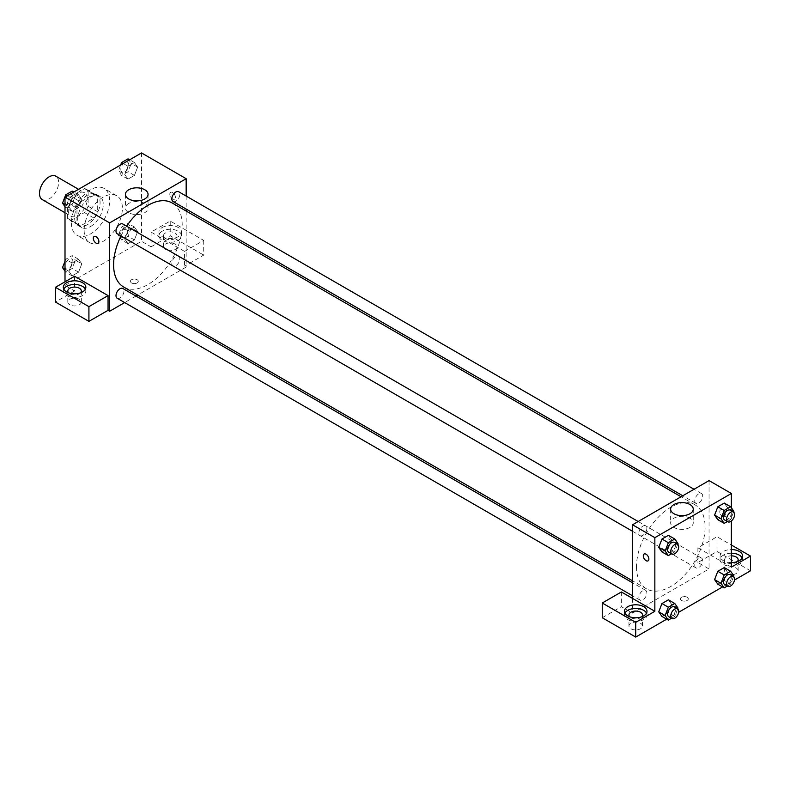 <?xml version="1.0" encoding="UTF-8"?>
<svg xmlns="http://www.w3.org/2000/svg" width="790" height="790" viewBox="0 0 790 790"><rect width="100%" height="100%" fill="white"/><g stroke="black" fill="none" stroke-linecap="round" stroke-linejoin="round"><path stroke-width="0.59" stroke-dasharray="3.95 2.96" d="M42.305 199.623A13.529 7.811 120 0 0 55.833 191.822A13.529 7.811 120 0 0 55.833 176.2M68.197 210.002A13.529 7.811 120 0 0 71.001 216.193A13.529 7.811 120 0 0 84.52 208.382A13.529 7.811 120 0 0 84.52 192.77A13.529 7.811 120 0 0 74.102 196.394A13.529 7.811 120 0 0 68.197 210.002M71.051 196.394L84.471 188.642A17.459 10.082 120 0 1 86.485 189.363A17.459 10.082 120 0 1 88.124 190.745L88.124 206.249A17.459 10.082 120 0 1 84.471 212.569L71.051 220.321A17.459 10.082 120 0 1 69.026 219.6A17.459 10.082 120 0 1 67.397 218.208L67.397 202.714A17.459 10.082 120 0 1 71.051 196.394L80.61 201.914L94.04 194.162L84.471 188.642M84.471 212.569L94.04 218.089L80.61 225.841L71.051 220.321M67.397 218.208L76.966 223.738L76.966 208.234L67.397 202.714M76.966 223.738A17.459 10.082 120 0 0 78.595 225.12A17.459 10.082 120 0 0 80.61 225.841M94.04 218.089A17.459 10.082 120 0 0 97.684 211.769L88.124 206.249M94.04 194.162A17.459 10.082 120 0 1 96.054 194.883A17.459 10.082 120 0 1 97.684 196.275L97.684 211.769M80.61 201.914A17.459 10.082 120 0 0 76.966 208.234M87.325 224.725A18.032 10.408 -60 0 1 78.309 225.624A18.032 10.408 -60 0 1 78.309 204.798A18.032 10.408 -60 0 1 96.341 194.38A18.032 10.408 -60 0 1 99.106 208.837A18.032 10.408 -60 0 1 87.325 224.725M90.514 226.572A18.032 10.408 120 0 0 102.295 210.673A18.032 10.408 120 0 0 99.53 196.226A18.032 10.408 120 0 0 85.636 201.055A18.032 10.408 120 0 0 77.756 219.205A18.032 10.408 120 0 0 81.498 227.461A18.032 10.408 120 0 0 90.514 226.572M97.684 196.275L88.124 190.745M71.386 222.889A27.058 15.622 120 0 0 76.986 235.272A27.058 15.622 120 0 0 104.043 219.65A27.058 15.622 120 0 0 104.043 188.415A27.058 15.622 120 0 0 83.197 195.663A27.058 15.622 120 0 0 71.386 222.889M84.135 230.255A27.058 15.622 120 0 0 89.744 242.639A27.058 15.622 120 0 0 116.792 227.016A27.058 15.622 120 0 0 116.792 195.782A27.058 15.622 120 0 0 95.945 203.02A27.058 15.622 120 0 0 84.135 230.255M141.529 152.934L141.529 241.296L65.007 285.476L65.007 281.793M81.775 263.86L78.556 272.165L72.117 275.888L68.898 271.306L72.117 263.001L78.556 259.278L81.775 263.86L78.556 272.165L72.117 275.888L68.898 271.306L72.117 263.001L78.556 259.278L81.775 263.86L75.406 260.177L72.186 268.481L65.738 272.204L65.007 271.158M124.751 239.054L127.98 230.749L134.419 227.026L137.638 231.608L134.419 239.913L127.98 243.636L124.751 239.054L127.98 230.749L134.419 227.026L137.638 231.608L134.419 239.913L127.98 243.636L124.751 239.054L118.382 235.371L121.601 227.066L128.039 223.343L131.258 227.935L128.039 236.23L121.601 239.953L118.382 235.371M124.751 174.55L127.98 166.246L134.419 162.533L137.638 167.115L134.419 175.41L127.98 179.133L124.751 174.55L127.98 166.246L134.419 162.533L137.638 167.115L134.419 175.41L127.98 179.133L124.751 174.55L118.382 170.867L120.663 164.982M68.898 206.802L72.117 198.497L78.556 194.775L81.775 199.357L78.556 207.661L72.117 211.384L68.898 206.802L72.117 198.497L78.556 194.775L81.775 199.357L78.556 207.661L72.117 211.384L68.898 206.802L65.007 204.561M172.615 192.513A3.95 2.281 -120 0 0 170.64 192.316A3.95 2.281 -120 0 0 170.64 196.878A3.95 2.281 -120 0 0 174.59 199.149A3.95 2.281 -120 0 0 175.192 195.989A3.95 2.281 -120 0 0 172.615 192.513A3.95 2.281 60 0 1 175.192 195.989A3.95 2.281 60 0 1 174.58 199.159A3.95 2.281 60 0 1 170.64 196.878A3.95 2.281 60 0 1 170.64 192.326A3.95 2.281 60 0 1 172.615 192.513M184.574 251.418L151.088 232.092L170.225 221.052L203.702 240.377L184.574 251.418L184.574 266.151L186.164 267.069L137.648 295.075M151.088 232.092L151.088 246.816L141.529 241.296M186.164 196.058L186.164 209.073M186.164 211.049L186.164 267.069M162.246 227.49A11.277 6.508 180 0 1 174.541 226.078A11.277 6.508 180 0 1 181.493 232.092A11.277 6.508 180 0 1 170.225 238.6A11.277 6.508 180 0 1 158.948 232.092A11.277 6.508 180 0 1 162.246 227.49M162.246 231.174A11.277 6.508 0 0 0 158.948 235.775A11.277 6.508 0 0 0 170.225 242.283A11.277 6.508 0 0 0 181.493 235.775A11.277 6.508 0 0 0 174.541 229.762A11.277 6.508 0 0 0 162.246 231.174M175.005 233.011A6.764 3.901 180 0 1 176.99 235.775A6.764 3.901 180 0 1 172.812 239.38A6.764 3.901 180 0 1 165.436 238.531A6.764 3.901 180 0 1 163.461 235.775A6.764 3.901 180 0 1 167.638 232.161A6.764 3.901 180 0 1 175.005 233.011M165.436 249.581A6.764 3.901 180 0 1 163.461 246.816A6.764 3.901 180 0 1 170.225 242.915A6.764 3.901 180 0 1 176.99 246.816A6.764 3.901 180 0 1 172.812 250.43A6.764 3.901 180 0 1 165.436 249.581M203.702 240.377L203.702 255.101L184.574 266.151M170.225 221.052L170.225 235.775L203.702 255.101M151.088 246.816L170.225 235.775M128.75 203.435A11.307 6.527 0 0 0 125.432 208.047A11.307 6.527 0 0 0 136.749 214.584A11.307 6.527 0 0 0 148.056 208.047A11.307 6.527 0 0 0 141.074 202.023A11.307 6.527 0 0 0 128.75 203.435M74.576 276.273L74.576 290.997L65.007 285.476M98.069 243.33L98.069 243.33A3.95 2.281 -120 0 0 98.069 238.778A3.95 2.281 -120 0 0 94.129 236.496L94.129 236.496M63.763 289.16A11.277 6.508 0 0 0 63.299 290.997A11.277 6.508 0 0 0 74.576 297.504A11.277 6.508 0 0 0 85.843 290.997A11.277 6.508 0 0 0 85.379 289.16M80.541 292.833A6.764 3.901 180 0 1 69.787 293.762A6.764 3.901 180 0 1 68.612 292.833M69.787 304.802A6.764 3.901 180 0 1 67.812 302.037A6.764 3.901 180 0 1 74.576 298.136A6.764 3.901 180 0 1 81.331 302.037A6.764 3.901 180 0 1 77.163 305.651A6.764 3.901 180 0 1 69.787 304.802M74.576 290.997L55.438 302.037M137.144 282.948A3.95 2.281 0 0 0 138.299 281.329A3.95 2.281 0 0 0 134.359 279.058A3.95 2.281 0 0 0 130.409 281.329A3.95 2.281 0 0 0 132.848 283.442A3.95 2.281 0 0 0 137.144 282.948M135.939 296.062L124.672 302.57M137.144 282.938A3.95 2.281 180 0 1 132.848 283.432A3.95 2.281 180 0 1 130.409 281.329A3.95 2.281 180 0 1 134.359 279.058A3.95 2.281 180 0 1 138.299 281.329A3.95 2.281 180 0 1 137.144 282.938M117.157 233.731A5.639 3.259 120 0 0 121.502 232.221A5.639 3.259 120 0 0 123.961 226.552A5.639 3.259 120 0 0 122.796 223.975M179.824 258.804A5.639 3.259 120 0 0 178.649 256.217A5.639 3.259 120 0 0 174.304 257.728A5.639 3.259 120 0 0 171.845 263.406A5.639 3.259 120 0 0 173.02 265.983A5.639 3.259 120 0 0 177.355 264.472A5.639 3.259 120 0 0 179.824 258.804M117.157 298.235A5.639 3.259 120 0 0 121.502 296.724A5.639 3.259 120 0 0 123.961 291.056A5.639 3.259 120 0 0 122.796 288.469M173.02 201.48A5.639 3.259 120 0 0 177.355 199.969A5.639 3.259 120 0 0 179.824 194.3A5.639 3.259 120 0 0 178.649 191.723M123.645 286.997A48.516 28.015 120 0 0 161.032 273.992A48.516 28.015 120 0 0 182.214 225.17A48.516 28.015 120 0 0 172.161 202.961M126.627 226.187A48.516 28.015 120 0 0 120.989 235.943M636.483 566.667A48.516 28.015 120 0 0 646.536 588.876A48.516 28.015 120 0 0 695.052 560.87A48.516 28.015 120 0 0 695.052 504.85A48.516 28.015 120 0 0 657.665 517.845A48.516 28.015 120 0 0 636.483 566.667M646.842 528.441A5.639 3.259 -60 0 1 644.383 534.109A5.639 3.259 -60 0 1 640.048 535.62A5.639 3.259 -60 0 1 640.048 529.112A5.639 3.259 -60 0 1 645.677 525.854A5.639 3.259 -60 0 1 646.842 528.441M694.736 565.294A5.639 3.259 120 0 0 695.901 567.872A5.639 3.259 120 0 0 701.54 564.613A5.639 3.259 120 0 0 701.54 558.105A5.639 3.259 120 0 0 697.195 559.616A5.639 3.259 120 0 0 694.736 565.294M638.873 597.536A5.639 3.259 120 0 0 640.048 600.124A5.639 3.259 120 0 0 645.677 596.865A5.639 3.259 120 0 0 645.677 590.357A5.639 3.259 120 0 0 641.332 591.868A5.639 3.259 120 0 0 638.873 597.536M694.736 500.791A5.639 3.259 120 0 0 695.901 503.368A5.639 3.259 120 0 0 701.54 500.119A5.639 3.259 120 0 0 701.54 493.602A5.639 3.259 120 0 0 697.195 495.113A5.639 3.259 120 0 0 694.736 500.791M632.533 598.405L632.533 613.129L709.055 568.958L697.896 562.51L717.024 551.469L750.5 570.795M709.055 480.597L709.055 568.958M681.553 600.479A3.95 2.281 0 0 0 685.848 600.973A3.95 2.281 0 0 0 688.288 598.869A3.95 2.281 0 0 0 684.337 596.588A3.95 2.281 0 0 0 680.397 598.869A3.95 2.281 0 0 0 681.553 600.479M726.583 573.56A6.764 3.901 0 0 0 733.959 574.399A6.764 3.901 0 0 0 738.137 570.795A6.764 3.901 0 0 0 731.372 566.894A6.764 3.901 0 0 0 724.608 570.795A6.764 3.901 0 0 0 726.583 573.56M630.933 628.781A6.764 3.901 0 0 0 638.31 629.63A6.764 3.901 0 0 0 642.487 626.016A6.764 3.901 0 0 0 635.723 622.115A6.764 3.901 0 0 0 628.958 626.016A6.764 3.901 0 0 0 630.933 628.781M666.711 619.172L678.659 612.27M722.574 586.921L734.512 580.018M602.247 617.731L621.375 606.69L632.533 613.129M681.553 600.469A3.95 2.281 180 0 1 680.397 598.86A3.95 2.281 180 0 1 684.337 596.588A3.95 2.281 180 0 1 688.288 598.86A3.95 2.281 180 0 1 685.848 600.963A3.95 2.281 180 0 1 681.553 600.469M737.337 561.591A6.764 3.901 180 0 1 726.583 562.51A6.764 3.901 180 0 1 724.608 559.745A6.764 3.901 180 0 1 731.372 555.844M731.372 553.237A11.277 6.508 0 0 0 723.403 555.143A11.277 6.508 0 0 0 720.095 559.745A11.277 6.508 0 0 0 731.372 566.262A11.277 6.508 0 0 0 742.639 559.745A11.277 6.508 0 0 0 742.185 557.908M731.372 562.579A11.277 6.508 180 0 1 720.095 556.071A11.277 6.508 180 0 1 723.403 551.469A11.277 6.508 180 0 1 731.372 549.563M641.687 616.812A6.764 3.901 180 0 1 630.933 617.731A6.764 3.901 180 0 1 629.758 616.812M624.91 613.129A11.277 6.508 0 0 0 624.446 614.976A11.277 6.508 0 0 0 635.723 621.483A11.277 6.508 0 0 0 646.99 614.976A11.277 6.508 0 0 0 646.536 613.129M621.375 591.967L621.375 606.69M731.372 567.111L697.896 547.786L717.024 536.736L731.372 545.021M717.024 536.736L717.024 551.469M697.896 547.786L697.896 562.51M714.595 579.593L717.824 571.288M733.861 575.841L727.481 572.158L724.262 567.576L727.491 572.148L724.252 580.452M733.564 576.601L730.641 584.136L724.262 580.462L717.814 584.175L724.262 580.462L727.481 572.158M733.861 511.337L727.481 507.654L724.252 515.959M733.564 512.098L730.641 519.642L724.262 515.959L717.814 519.672L724.262 515.959L727.481 507.654L724.262 503.072L727.491 507.644M714.595 515.09L717.824 506.795M671.628 539.896L668.399 535.324L671.619 539.906L668.389 548.211L661.961 551.924L668.399 548.211L671.619 539.906L677.998 543.589M658.742 547.342L661.971 539.037M658.742 611.845L661.971 603.54M677.998 608.083L671.619 604.409L668.399 599.827L671.628 604.399M671.619 604.409L668.389 612.704L661.961 616.427L668.399 612.704L671.619 604.409M731.372 507.792L731.372 520.966M689.947 518.21A11.307 6.527 0 0 0 677.623 516.788A11.307 6.527 0 0 0 670.641 522.822A11.307 6.527 0 0 0 681.948 529.349A11.307 6.527 0 0 0 693.255 522.822A11.307 6.527 0 0 0 689.947 518.21M648.057 560.861L648.057 560.861A3.95 2.281 -120 0 0 648.057 556.308A3.95 2.281 -120 0 0 644.107 554.027L644.107 554.027M722.603 510.044A3.95 2.281 -120 0 0 720.628 509.856A3.95 2.281 -120 0 0 720.628 514.409A3.95 2.281 -120 0 0 724.578 516.69A3.95 2.281 -120 0 0 725.181 513.52A3.95 2.281 -120 0 0 722.603 510.044A3.95 2.281 60 0 1 725.181 513.53A3.95 2.281 60 0 1 724.568 516.69A3.95 2.281 60 0 1 720.628 514.409A3.95 2.281 60 0 1 720.628 509.856A3.95 2.281 60 0 1 722.603 510.044M677.702 544.35L674.779 551.884L671.5 553.78M668.735 552.19A5.639 3.259 120 0 0 674.374 548.932A5.639 3.259 120 0 0 674.374 542.424M674.779 551.884L668.399 548.211M730.641 519.642L727.363 521.528M724.598 519.938A5.639 3.259 120 0 0 730.237 516.68A5.639 3.259 120 0 0 730.237 510.172M677.702 608.853L674.779 616.388L671.5 618.284M668.735 616.684A5.639 3.259 120 0 0 674.374 613.435A5.639 3.259 120 0 0 674.374 606.927M674.779 616.388L668.399 612.704M730.641 584.136L727.363 586.032M724.598 584.442A5.639 3.259 120 0 0 730.237 581.183A5.639 3.259 120 0 0 730.237 574.676M72.186 191.101L75.406 195.683L72.186 203.978L65.738 207.701L65.007 206.664M64.978 201.697A5.639 3.259 120 0 0 66.143 204.284A5.639 3.259 120 0 0 71.781 201.025A5.639 3.259 120 0 0 71.781 194.518A5.639 3.259 120 0 0 67.436 196.029A5.639 3.259 120 0 0 64.978 201.697M81.775 199.357L75.406 195.683M78.556 207.661L72.186 203.978M72.117 211.384L65.738 207.701M72.117 198.497L67.367 195.752M78.556 194.775L73.806 192.039M64.948 201.687A5.639 3.259 120 0 0 66.113 204.264A5.639 3.259 120 0 0 71.752 201.016A5.639 3.259 120 0 0 71.752 194.508A5.639 3.259 120 0 0 67.407 196.009A5.639 3.259 120 0 0 64.948 201.687M128.039 158.849L131.258 163.431L128.039 171.736L121.601 175.449L118.382 170.867M120.831 169.445A5.639 3.259 120 0 0 122.006 172.032A5.639 3.259 120 0 0 127.634 168.774A5.639 3.259 120 0 0 127.634 162.266A5.639 3.259 120 0 0 123.299 163.777A5.639 3.259 120 0 0 120.831 169.445A5.639 3.259 120 0 0 121.976 172.013A5.639 3.259 120 0 0 127.615 168.764A5.639 3.259 120 0 0 127.615 162.256A5.639 3.259 120 0 0 123.27 163.767A5.639 3.259 120 0 0 120.811 169.435M137.638 167.115L131.258 163.431M134.419 175.41L128.039 171.736M127.98 179.133L121.601 175.449M127.98 166.246L123.22 163.5M134.419 162.533L129.669 159.787M65.007 261.204L65.738 259.318L72.186 255.595L75.406 260.177M64.978 266.2A5.639 3.259 120 0 0 66.143 268.778A5.639 3.259 120 0 0 71.781 265.529A5.639 3.259 120 0 0 71.781 259.021A5.639 3.259 120 0 0 67.436 260.532A5.639 3.259 120 0 0 64.978 266.2M78.556 272.165L72.186 268.481M72.117 275.888L65.738 272.204M68.898 271.306L65.007 269.054M72.117 263.001L65.738 259.318M78.556 259.278L72.186 255.595M64.948 266.19A5.639 3.259 120 0 0 66.113 268.768A5.639 3.259 120 0 0 71.752 265.509A5.639 3.259 120 0 0 71.752 259.001A5.639 3.259 120 0 0 67.407 260.512A5.639 3.259 120 0 0 64.948 266.19M120.831 233.949A5.639 3.259 120 0 0 122.006 236.536A5.639 3.259 120 0 0 127.634 233.277A5.639 3.259 120 0 0 127.634 226.769A5.639 3.259 120 0 0 123.299 228.28A5.639 3.259 120 0 0 120.831 233.949A5.639 3.259 120 0 0 121.976 236.516A5.639 3.259 120 0 0 127.615 233.267A5.639 3.259 120 0 0 127.615 226.75A5.639 3.259 120 0 0 123.27 228.261A5.639 3.259 120 0 0 120.811 233.939M137.638 231.608L131.258 227.935M134.419 239.913L128.039 236.23M127.98 243.636L121.601 239.953M127.98 230.749L121.601 227.066M134.419 227.026L128.039 223.343M65.007 212.737L71.001 216.193M78.536 189.304L84.52 192.77M99.53 196.226L96.341 194.38M81.498 227.461L78.309 225.624M96.054 194.883L86.485 189.363M78.595 225.12L69.026 219.6M116.792 195.782L104.043 188.415M89.744 242.639L76.986 235.272M158.948 232.092L158.948 235.775M181.493 232.092L181.493 235.775M176.99 246.816L176.99 235.775M163.461 246.816L163.461 235.775M125.432 194.36L125.432 208.047M148.056 194.36L148.056 208.047M63.299 287.313L63.299 290.997M85.843 287.313L85.843 290.997M81.331 302.037L81.331 290.997M67.812 302.037L67.812 290.997M695.052 504.85L681.049 496.762M646.536 588.876L632.533 580.798M632.533 531.285L640.048 535.62M638.172 521.519L645.677 525.854M701.54 558.105L178.649 256.217M695.901 567.872L173.02 265.983M645.677 590.357L632.533 582.763M640.048 600.124L632.533 595.788M701.54 493.602L694.025 489.267M695.901 503.368L682.758 495.774M738.137 570.795L738.137 559.745M724.608 570.795L724.608 559.745M720.095 556.071L720.095 559.745M742.639 556.071L742.639 559.745M642.487 626.016L642.487 614.976M628.958 626.016L628.958 614.976M624.446 611.292L624.446 614.976M646.99 611.292L646.99 614.976M670.641 509.125L670.641 522.822M693.255 509.125L693.255 522.822"/><path stroke-width="1.19" d="M78.536 189.304L55.833 176.2A13.529 7.811 120 0 0 45.405 179.824A13.529 7.811 120 0 0 39.5 193.431A13.529 7.811 120 0 0 42.305 199.623L65.007 212.737M65.007 281.793L65.007 197.115L141.529 152.934L186.164 178.708L186.164 196.058M186.164 209.073L186.164 211.049M128.75 189.738A11.307 6.527 180 0 1 141.074 188.326A11.307 6.527 180 0 1 148.056 194.36A11.307 6.527 180 0 1 136.749 200.887A11.307 6.527 180 0 1 125.432 194.36A11.307 6.527 180 0 1 128.75 189.738M124.672 302.57L109.642 311.25L109.642 222.889L65.007 197.115M109.642 222.889L186.164 178.708M94.129 236.496A3.95 2.281 -120 0 0 93.516 239.656A3.95 2.281 -120 0 0 96.094 243.132A3.95 2.281 60 0 1 93.516 239.656A3.95 2.281 60 0 1 94.119 236.496A3.95 2.281 60 0 1 98.069 238.778A3.95 2.281 60 0 1 98.069 243.33A3.95 2.281 60 0 1 96.094 243.132A3.95 2.281 -120 0 0 98.069 243.33M108.052 295.598L74.576 276.273L55.438 287.313L88.915 306.639L108.052 295.598L108.052 310.322L109.642 311.25M66.597 282.711A11.277 6.508 180 0 1 78.882 281.299A11.277 6.508 180 0 1 85.843 287.313A11.277 6.508 180 0 1 74.576 293.821A11.277 6.508 180 0 1 63.299 287.313A11.277 6.508 180 0 1 66.597 282.711M85.379 289.16A11.277 6.508 0 0 0 66.597 286.395A11.277 6.508 0 0 0 63.763 289.16M68.612 292.833A6.764 3.901 180 0 1 67.812 290.997A6.764 3.901 180 0 1 71.979 287.392A6.764 3.901 180 0 1 79.356 288.231A6.764 3.901 180 0 1 81.331 290.997A6.764 3.901 180 0 1 80.541 292.833M88.915 306.639L88.915 321.372L108.052 310.322M55.438 287.313L55.438 302.037L88.915 321.372M137.648 295.075L135.939 296.062M638.172 521.519L122.796 223.975A5.639 3.259 120 0 0 117.157 227.224A5.639 3.259 120 0 0 117.157 233.731L632.533 531.285M632.533 582.763L122.796 288.469A5.639 3.259 120 0 0 118.451 289.979A5.639 3.259 120 0 0 115.992 295.657A5.639 3.259 120 0 0 117.157 298.235L632.533 595.788M694.025 489.267L178.649 191.723A5.639 3.259 120 0 0 174.304 193.234A5.639 3.259 120 0 0 171.845 198.902A5.639 3.259 120 0 0 173.02 201.48L682.758 495.774M681.049 496.762L172.161 202.961A48.516 28.015 120 0 0 126.627 226.187M120.989 235.943A48.516 28.015 120 0 0 113.592 264.788A48.516 28.015 120 0 0 123.645 286.997L632.533 580.798M632.533 598.405L621.375 591.967L602.247 603.007L635.723 622.332L654.851 611.292L632.533 598.405L632.533 524.777L709.055 480.597L731.372 493.483L731.372 507.792M602.247 603.007L602.247 617.731L635.723 637.066L666.711 619.172M678.659 612.27L722.574 586.921M734.512 580.018L750.5 570.795L750.5 556.071L731.372 567.111L731.372 520.966M731.372 555.844A6.764 3.901 180 0 1 736.152 556.99A6.764 3.901 180 0 1 738.137 559.745A6.764 3.901 180 0 1 737.337 561.591M742.185 557.908A11.277 6.508 0 0 0 731.372 553.237M731.372 549.563A11.277 6.508 180 0 1 742.639 556.071A11.277 6.508 180 0 1 731.372 562.579M629.758 616.812A6.764 3.901 180 0 1 628.958 614.976A6.764 3.901 180 0 1 635.723 611.065A6.764 3.901 180 0 1 642.487 614.976A6.764 3.901 180 0 1 641.687 616.812M646.536 613.129A11.277 6.508 0 0 0 627.754 610.374A11.277 6.508 0 0 0 624.91 613.129M627.754 606.69A11.277 6.508 180 0 1 640.038 605.278A11.277 6.508 180 0 1 646.99 611.292A11.277 6.508 180 0 1 635.723 617.8A11.277 6.508 180 0 1 624.446 611.292A11.277 6.508 180 0 1 627.754 606.69M635.723 622.332L635.723 637.066M731.372 545.021L750.5 556.071M724.193 574.972L717.814 571.288L724.262 567.576L717.814 571.288L714.595 579.593L717.814 584.175L714.595 579.593L720.974 583.277L724.193 574.972L730.641 571.249L733.861 575.841L733.564 576.601M727.363 521.528L724.193 523.355L717.814 519.672L714.595 515.1L717.814 506.795L724.262 503.072L717.814 506.795L724.193 510.468L730.641 506.755L733.861 511.337L733.564 512.098M671.5 553.78L668.34 555.607L661.961 551.924L658.732 547.351M668.34 555.607L665.111 551.025L668.34 542.72L661.961 539.037L668.399 535.324L661.961 539.037L658.742 547.342L661.961 551.924M671.5 618.284L668.34 620.111L665.111 615.529L668.34 607.224L661.961 603.54L668.399 599.827L661.961 603.54L658.742 611.845L661.961 616.427L658.732 611.855M654.851 611.292L654.851 537.654L731.372 493.483M689.947 504.514A11.307 6.527 180 0 1 693.255 509.125A11.307 6.527 180 0 1 681.948 515.653A11.307 6.527 180 0 1 670.641 509.125A11.307 6.527 180 0 1 677.623 503.092A11.307 6.527 180 0 1 689.947 504.514M654.851 537.654L632.533 524.777M644.107 554.027A3.95 2.281 -120 0 0 643.504 557.187A3.95 2.281 -120 0 0 646.082 560.663A3.95 2.281 60 0 1 643.504 557.187A3.95 2.281 60 0 1 644.107 554.027A3.95 2.281 60 0 1 648.057 556.308A3.95 2.281 60 0 1 648.057 560.861A3.95 2.281 60 0 1 646.082 560.673A3.95 2.281 -120 0 0 648.057 560.861M668.34 542.72L674.779 539.007L677.998 543.589L677.702 544.35M677.563 544.261L674.374 542.424A5.639 3.259 120 0 0 670.029 543.935A5.639 3.259 120 0 0 667.57 549.603A5.639 3.259 120 0 0 668.735 552.19L671.925 554.027A5.639 3.259 120 0 0 677.563 550.768A5.639 3.259 120 0 0 677.563 544.261A5.639 3.259 120 0 0 673.218 545.771A5.639 3.259 120 0 0 670.759 551.45A5.639 3.259 120 0 0 671.925 554.027M665.111 551.025L658.742 547.342M674.779 539.007L668.399 535.324M724.193 523.355L720.974 518.773L724.193 510.468M733.426 512.019L730.237 510.172A5.639 3.259 120 0 0 725.892 511.683A5.639 3.259 120 0 0 723.433 517.351A5.639 3.259 120 0 0 724.598 519.938L727.788 521.775A5.639 3.259 120 0 0 733.426 518.526A5.639 3.259 120 0 0 733.426 512.019A5.639 3.259 120 0 0 729.081 513.52A5.639 3.259 120 0 0 726.622 519.198A5.639 3.259 120 0 0 727.788 521.775M717.814 519.672L714.595 515.09L720.974 518.773M730.641 506.755L724.262 503.072M668.34 607.224L674.779 603.501L677.998 608.083L677.702 608.853M677.563 608.764L674.374 606.927A5.639 3.259 120 0 0 670.029 608.438A5.639 3.259 120 0 0 667.57 614.106A5.639 3.259 120 0 0 668.735 616.684L671.925 618.531A5.639 3.259 120 0 0 677.563 615.272A5.639 3.259 120 0 0 677.563 608.764A5.639 3.259 120 0 0 673.218 610.275A5.639 3.259 120 0 0 670.759 615.953A5.639 3.259 120 0 0 671.925 618.531M668.34 620.111L661.961 616.427M665.111 615.529L658.742 611.845M674.779 603.501L668.399 599.827M727.363 586.032L724.193 587.859L720.974 583.277M733.426 576.512L730.237 574.676A5.639 3.259 120 0 0 725.892 576.187A5.639 3.259 120 0 0 723.433 581.855A5.639 3.259 120 0 0 724.598 584.442L727.788 586.279A5.639 3.259 120 0 0 733.426 583.02A5.639 3.259 120 0 0 733.426 576.512A5.639 3.259 120 0 0 729.081 578.023A5.639 3.259 120 0 0 726.622 583.701A5.639 3.259 120 0 0 727.788 586.279M724.193 587.859L717.814 584.175M730.641 571.249L724.262 567.576M65.007 206.664L62.519 203.119L65.738 194.814L72.186 191.101L73.806 192.039M65.007 204.561L62.519 203.119M67.367 195.752L65.738 194.814M120.663 164.982L121.601 162.562L128.039 158.849L129.669 159.787M123.22 163.5L121.601 162.562M65.007 271.158L62.519 267.622L65.007 261.204M65.007 269.054L62.519 267.622"/></g></svg>
